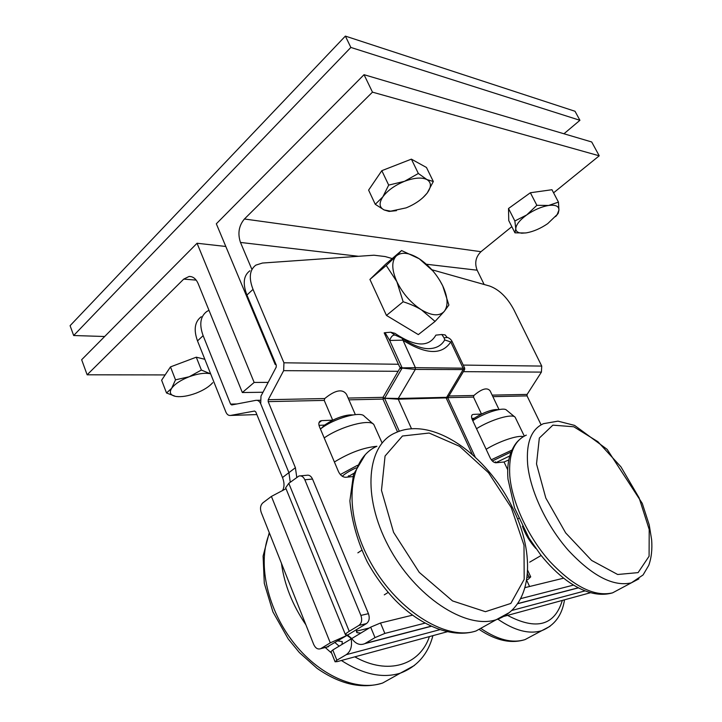 <?xml version="1.0" encoding="UTF-8"?>
<svg xmlns="http://www.w3.org/2000/svg" width="722" height="722" viewBox="0 0 722 722"><rect width="100%" height="100%" fill="white"/><g stroke="black" fill="none" stroke-linecap="round" stroke-linejoin="round"><path stroke-width="1.08" d="M372.57 423.435L367.39 418.931M352.832 476.592L345.703 477.278C342.742 477.188 340.333 475.311 338.492 471.656L319.458 426.729C318.411 423.931 318.718 422 320.369 420.944L319.611 421.54M318.998 422.686L321.633 420.628L320.369 420.944M321.633 420.628L332.698 420.177L324.232 400.394L324.747 398.544C335.198 389.997 342.454 388.589 346.506 394.311L355.341 414.627M296.778 477.332L295.397 467.721L268.178 401.631L268.241 399.699L283.647 370.657L283.936 362.796L253.025 289.378C248.621 277.889 249.568 269.802 255.877 265.118L262.447 263.043L373.951 255.209L385.16 256.554L392.236 258.557M431.855 269.739L489.642 286.047C499.146 289.549 507.187 297.365 513.757 309.503L541.735 366.081L541.41 372.101L527.114 394.411L527.042 395.891L541.103 424.843M526.654 580.181L529.578 586.517M507.71 469.769L504.055 461.999L495.996 462.775C493.794 462.667 491.853 461.051 490.184 457.928L472.26 419.581C471.195 417.045 471.313 415.376 472.603 414.563L472.134 414.888M471.737 415.52L472.603 414.563M473.334 414.392L481.484 414.058L473.497 397.082L473.894 395.494C481.881 388.671 487.305 387.154 490.157 390.945L499.019 409.564M526.735 579.667L528.179 579.333L530.715 576.86L527.638 570.227M290.262 482.233L288.917 472.648L260.705 403.769L288.917 472.648L290.262 482.233M332.698 420.177C340.955 416.305 347.715 414.554 352.986 414.933C344.087 414.897 334.629 418.291 324.611 425.105L319.007 425.357L324.611 425.105L321.001 428.606M481.484 414.058C489.101 410.52 494.696 409.067 498.252 409.699C492.016 409.266 483.984 412.136 474.155 418.309L471.809 418.408L474.155 418.309L472.314 419.69M249.875 270.786C243.54 275.506 242.556 283.593 246.924 295.045L276.282 365.179L276.21 367.137L260.985 396.062L260.705 403.769C259.55 401.233 257.944 400.087 255.877 400.34L231.735 404.952L230.58 404.112L203.135 335.676C199.082 324.467 200.301 316.407 206.808 311.489L208.983 310.316M300.451 475.852L306.67 475.284C309.142 474.778 311.092 476.024 312.527 479.047L368.446 613.664C369.899 618.059 369.24 621.371 366.46 623.582L356.803 629.449L356.397 631.66L356.957 632.671L360.838 633.068L370.675 627.147L380.503 622.996L412.497 615.162M360.901 615.415L304.846 479.778C303.411 476.737 301.462 475.473 298.989 475.988L288.8 483.334L285.65 487.792L345.468 634.764C345.287 634.124 346.542 632.968 349.231 631.308L358.906 625.414C361.695 623.185 362.354 619.855 360.901 615.415L368.446 613.664M504.055 461.999L508.793 459.923L504.055 461.999M424.987 623.14L384.862 633.42L375.007 637.607L364.772 643.663C359.971 645.612 355.63 643.907 351.767 638.555L347.58 635.053L345.468 634.764M525.011 587.627L563.638 578.178M573.512 585.091L520.67 598.628M283.647 370.657L398.12 371.298L399.591 368.752L402.118 368.103L399.672 366.993L400.575 367.904L399.591 368.752M399.672 366.993L398.427 364.258L283.936 362.796M527.069 577.32L530.715 576.86M383.129 398.391L382.949 399.085L384.636 398.309L383.021 397.353L383.147 398.002M399.293 431.224L384.636 398.309L398.237 399.176L398.264 398.481L384.636 398.219L402.118 368.103L415.303 369.429L415.385 367.669L402.127 367.868L389.672 340.459L402.786 340.161C425.998 354.646 441.99 355.251 450.763 341.948L444.725 339.927C441.35 345.793 435.736 348.708 427.875 348.672C420.836 348.41 412.307 344.972 402.28 338.365M447.793 397.29L398.264 398.481L415.303 369.429L464.634 369.565M411.504 428.733L398.237 399.176L447.775 397.84L464.571 369.664L464.706 368.193L415.385 367.669L402.064 338.212L395.322 335.179C392.994 334.647 391.116 336.407 389.672 340.459L385.07 332.689L384.185 332.86L398.427 364.258M472.323 454.508L446.214 398.093L463.019 369.79L463.1 368.121L450.763 341.948L452.134 341.551C451.051 339.457 449.454 338.095 447.351 337.445L444.084 337.86L444.725 339.927M445.14 334.918L441.801 334.503L444.084 337.86M394.844 335.026L390.71 332.21L385.07 332.689M390.71 332.21L394.925 333.329C415.114 346.885 428.769 347.481 435.88 335.134L441.801 334.503M356.957 632.671L356.614 629.584M351.767 638.555L361 632.986M356.803 629.449L347.58 635.053M201.257 316.732C194.741 321.678 193.487 329.728 197.503 340.901L225.887 412.063C226.979 414.536 228.513 415.664 230.489 415.448L254.577 411.044L255.778 411.91L282.501 477.531C284.504 482.711 284.504 487.079 282.483 490.635M286.02 488.695L271.409 496.42L262.88 502.837C260.471 505.138 259.902 508.306 261.183 512.34L313.709 644.475C315.496 648.257 317.824 649.656 320.694 648.681L330.288 642.851L346.975 635.414L326.84 647.111M335.089 661.785L331.001 651.596L332.779 649.999L336.894 660.224L335.089 661.785L337.264 661.614L447.189 631.777M504.037 616.344L590.452 592.735M336.894 660.224L346.217 654.692L439.797 629.692M349.547 637.039L351.163 638.916L332.779 649.999M351.163 638.916C352.336 646.244 350.684 651.506 346.217 654.692M342.057 644.403L342.246 641.569L337.887 640.937M346.975 635.414L349.502 637.183M522.421 526.221C525.417 534.515 529.912 541.942 535.886 548.503M251.734 269.035L240.48 242.439C237.52 233.522 238.838 225.706 244.424 218.992L372.48 92.145L364.041 74.691L216.32 223.793L275.19 364.511L276.003 364.52M364.041 74.691L591.706 141.972L599.224 155.808L553.584 192.819M484.146 284.495L477.152 270.199C474.417 263.07 475.699 256.897 480.978 251.689L511.835 226.663M372.48 92.145L599.224 155.808M275.19 364.511L275.786 363.996M104.672 336.506L73.671 335.522L350.856 47.435L579.928 120.303L563.954 133.769M579.928 120.303L575.019 111.269L345.369 36.1L70.088 325.685L73.671 335.522M345.369 36.1L350.856 47.435M197.052 243.251L254.162 382.443L242.339 392.533L198.18 283.683C196.023 278.791 193 276.382 189.101 276.463L183.731 279.107L87.136 374.799L81.658 359.727L197.052 243.251L225.815 246.473M268.187 382.38L254.162 382.443M165.139 374.926L87.136 374.799M262.988 392.254L242.339 392.533M439.662 280.226L442.73 285.858C437.063 274.568 429.229 265.534 419.229 258.756L432.316 270.389M448.894 305.018L444.292 311.344C448.434 305.641 447.911 297.148 442.73 285.858L448.894 305.018M396.179 256.048L401.576 250.543L419.229 258.756C409.184 252.51 401.504 251.617 396.179 256.048C391.441 261.283 391.667 269.82 396.856 281.67L386.243 265.47L396.179 256.048M435.068 321.416L421.495 309.882C431.891 315.911 439.49 316.407 444.292 311.344L435.068 321.416L418.327 334.611L386.46 315.433L369.926 279.441L386.243 265.47M403.147 301.751L396.856 281.67C402.768 293.628 410.98 303.032 421.495 309.882C416.576 306.814 410.457 304.106 403.147 301.751L386.46 315.433M369.926 279.441L385.548 264.288L401.576 250.543M406.73 327.635L394.934 320.532M382.326 306.435L375.377 291.3M525.616 232.971L514.957 232.836L515.788 228.721C515.923 231.518 518.089 233.007 522.286 233.17L526.473 232.845C533.495 231.563 540.57 228.495 547.7 223.649L557.194 214.515L558.936 210.048L558.214 213.333L555.651 216.582M514.858 220.977L526.708 214.948C519.669 220.129 516.031 224.722 515.788 228.721L514.858 220.977L508.514 208.496L530.372 192.756L551.96 189.724L558.449 202.115L558.936 210.048C558.954 206.149 555.525 204.624 548.639 205.463C541.392 206.709 534.081 209.876 526.708 214.948L536.861 205.31L548.639 205.463L558.449 202.115M508.514 208.496L508.757 220.58L514.957 232.836M530.372 192.756L536.861 205.31M534.19 192.214L543.937 190.852M513.586 204.84L527.213 195.03M426.901 179.552L433.326 181.511L427.225 192.982C431.557 186.854 431.449 182.377 426.901 179.552C421.711 177.116 414.248 177.711 404.51 181.312L418.354 173.479L426.901 179.552M396.468 210.653L389.068 211.429L384.131 209.949L390.647 211.176L406.116 207.873C415.222 204.127 422.208 199.245 427.063 193.207L422.966 197.611M382.859 196.835L388.68 185.103L404.51 181.312C394.79 185.328 387.57 190.5 382.859 196.835C378.815 203.062 379.24 207.431 384.131 209.949L375.269 204.326L382.859 196.835M375.269 204.326L368.608 190.112L381.821 170.672L388.68 185.103M381.821 170.672L411.387 159.147L418.354 173.479M411.387 159.147L426.458 167.468L433.326 181.511M375.386 180.13L377.398 177.17M388.174 168.199L403.715 162.134M210.138 373.698L210.625 373.797L210.138 373.698C204.696 372.651 197.702 373.671 189.182 376.758L201.384 370.052L210.138 373.698M178.957 396.694L176.069 396.468C181.601 397.145 188.28 396.044 196.104 393.156C203.685 390.178 209.227 386.685 212.728 382.669L210.797 384.682M171.674 388.283L175.5 379.835L189.182 376.758C180.744 380.088 174.905 383.933 171.674 388.283C169.047 392.515 170.329 395.214 175.5 396.369L166.52 392.985L171.674 388.283M166.52 392.985L161.62 380.214L170.482 366.893L175.5 379.835M170.482 366.893L196.285 357.191L201.384 370.052M196.285 357.191L204.831 359.285M174.805 365.269L192.052 358.78M373.112 423.913L364.294 416.233C360.711 410.737 332.986 418.706 320.442 429.039M340.315 474.544L357.453 465.311M324.205 437.929C340.585 426.377 369.962 418.625 373.834 424.536L381.938 442.622M376.893 446.295C363.563 447.55 349.394 452.784 334.403 461.999M514.696 416.865L506.6 410.204C504.091 406.63 484.606 412.587 472.766 420.664M491.285 459.779L511.889 450.131M476.52 428.688C491.023 419.536 512.376 413.3 515.156 417.244L524.307 436.097M523.342 436.648C517.99 434.924 499.11 441.286 486.132 449.274M495.653 462.784L509.75 455.961M347.372 477.125L353.924 473.244M369.276 627.996L357.191 630.983M348.916 399.844L382.949 399.085L397.533 431.891M324.232 400.394L268.178 401.631M463.235 365.079L541.735 366.081M527.042 395.891L492.873 396.649M473.497 397.082L447.721 397.651M304.846 479.778L312.527 479.047M366.46 623.582L358.906 625.414M349.231 631.308L288.8 483.334M370.675 627.147L375.007 637.607M384.862 633.42L380.503 622.996M578.268 587.789L517.656 603.61M431.061 626.209L365.278 643.383M541.41 372.101L463.353 371.668M473.894 395.494L448.57 396.008M528.955 576.878L527.448 573.611M398.12 371.298L383.021 397.353L348.139 398.066M527.114 394.411L492.142 395.124M324.747 398.544L268.241 399.699M282.501 477.531L295.397 467.721M246.924 295.045L253.025 289.378M230.58 404.112L236.924 403.959M321.01 648.509L328.627 646.569M271.409 496.42L330.288 642.851M511.79 610.469L585.046 590.894M256.987 400.322L260.019 400.259M230.489 415.448L256.861 414.572M203.135 335.676L197.503 340.901M244.424 218.992L480.978 251.689M240.48 242.439L358.563 256.292M426.386 264.243L477.152 270.199M196.167 280.118L183.731 279.107M269.496 533.26C257.474 561.138 266.292 606.688 292.22 640.865C318.077 675.133 356.433 692.01 382.642 683.03L397.335 674.844M281.463 563.368C284.315 584.54 292.455 605.018 305.884 624.801M325.27 647.517L331.633 653.175M341.389 660.495C363.04 674.42 382.696 678.635 400.358 673.148L414.428 665.458M335.062 642.652L339.159 646.154M354.827 656.849C388.174 675.684 419.888 664.998 429.419 636.596M481.466 628.844C497.954 639.909 512.476 643.501 525.029 639.602L533.585 635.035M497.864 619.178C514.56 630.676 529.199 634.503 541.771 630.667L550.011 626.317M507.566 615.388C536.365 630.559 554.604 625.604 562.294 600.533M536.518 463.948L539.325 438.064L552.862 425.15L573.782 426.765L597.897 441.702L620.947 466.845L639.105 497.837L649.204 529.497L649.087 556.238L638.104 572.618L617.671 574.495L591.625 560.434L565.66 532.89L545.814 498.027L536.518 463.948M638.934 578.836L631.281 582.871C613.339 586.896 592.347 576.039 568.304 550.299C546.364 525.381 530.174 490.671 527.647 464.354C526.04 442.64 531.329 429.076 543.495 423.67L557.998 421.152L574.586 425.393L607.148 449.355L642.255 503.369L649.24 524.921L651.641 539.848C652.372 549.469 651.406 557.971 648.744 565.353L643.067 574.965L631.281 582.871L612.554 592.861C594.396 597.067 573.385 586.49 549.532 561.111C527.782 536.527 511.97 502.133 509.795 475.915C508.478 454.264 513.992 440.664 526.338 435.113M620.55 588.601L612.554 592.861C598.791 596.76 583.557 592.672 566.851 580.623C557.574 573.692 548.81 565.055 540.561 554.731L528.919 537.926L514.524 507.855L507.972 478.993C507.142 468.749 508.135 459.887 510.941 452.396C514.696 443.759 517.575 441.431 519.38 439.698M511.239 507.557L524.001 545.209L524.181 579.36L510.824 603.439L485.428 611.687L452.523 600.921L419.265 572.384L393.58 532.349L381.478 490.364L385.061 456.024L402.452 436.007L429.121 433.038L459.589 446.331L488.514 472.72L511.239 507.557M509.533 612.455L496.231 619.711C465.807 629.837 414.807 596.553 388.391 546.022C361.65 495.617 367.074 444.797 395.151 432.956C432.731 415.105 487.449 455.582 512.476 507.611C535.76 553.774 533.341 607.121 496.231 619.711L476.024 630.974C445.303 641.353 394.555 608.817 368.707 558.882C342.526 509.091 348.582 458.434 376.929 446.277M490.012 623.176L476.024 630.974C452.685 638.618 421.143 626.389 395.512 600.451C384.564 588.99 375.151 576.147 367.281 561.924C357.58 541.753 351.776 521.401 349.881 500.86L353.518 474.408L365.305 454.643M342.246 476.231C345.251 473.56 349.502 470.952 354.989 468.397L356.145 467.874M492.332 460.988L511.086 452.008M475.257 457.161L447.775 397.84M447.035 337.309L445.122 334.9M464.706 368.193L452.134 341.551M578.412 587.861L517.557 603.754M431.251 626.299L364.772 643.663M328.311 646.741L320.694 648.681M384.266 594.856L388.147 592.446M357.868 552.844L361.659 550.326M529.686 562.158L541.148 555.48M517.593 519.073L518.712 518.387M495.824 462.667L495.409 461.773M348.735 476.204L348.536 475.735M191.186 276.634L189.101 276.463M432.893 635.658C428.056 654.141 417.208 666.641 400.358 673.148L382.642 683.03C362.02 689.366 340.152 684.456 317.03 668.319L299.35 652.535L288.213 638.934L272.907 611.868L264.288 583.286L263.097 556.057L269.261 532.674M479.579 629.692C496.05 640.649 511.203 643.961 525.029 639.602L541.771 630.667C554.532 625.496 562.104 615.252 564.496 599.937M522.286 233.17L521.636 233.242M557.194 214.515L558.214 213.333M390.647 211.176L389.068 211.429"/></g></svg>
